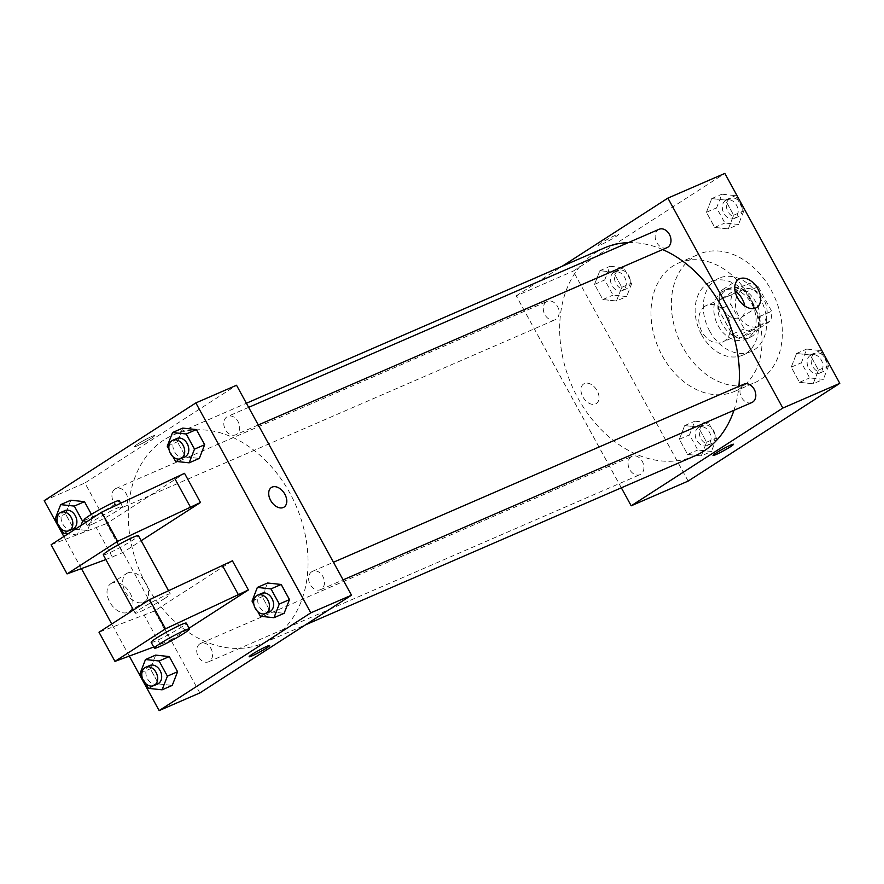 <?xml version="1.0" encoding="UTF-8"?>
<svg xmlns="http://www.w3.org/2000/svg" width="884" height="884" viewBox="0 0 884 884"><rect width="100%" height="100%" fill="white"/><g stroke="black" fill="none" stroke-linecap="round" stroke-linejoin="round"><path stroke-width="0.66" stroke-dasharray="4.42 3.31" d="M705.067 306.218A20.012 14.951 -113.5 0 0 701.443 330.771A20.012 14.951 -113.5 0 0 722.604 342.064A20.012 14.951 -113.5 0 0 728.361 317.765A20.012 14.951 -113.5 0 0 706.681 305.356A20.012 14.951 -113.5 0 0 705.067 306.218M741.687 290.328A20.012 14.951 -113.5 0 0 738.074 314.881A20.012 14.951 -113.5 0 0 759.234 326.185A20.012 14.951 -113.5 0 0 764.98 301.875A20.012 14.951 -113.5 0 0 743.3 289.466A20.012 14.951 -113.5 0 0 741.687 290.328M758.24 286.725L771.677 311.267A25.824 19.293 -113.5 0 1 770.505 321.058L752.781 332.483A25.824 19.293 -113.5 0 1 744.295 328.914L730.858 304.372A25.824 19.293 -113.5 0 1 732.029 294.582L749.754 283.156A25.824 19.293 -113.5 0 1 758.24 286.725L746.03 292.018L759.466 316.571L771.677 311.267M744.295 328.914L732.085 334.218L718.648 309.665L730.858 304.372M732.029 294.582L719.819 299.875L737.554 288.449L749.754 283.156M719.819 299.875A25.824 19.293 -113.5 0 0 718.648 309.665M732.085 334.218A25.824 19.293 -113.5 0 0 740.571 337.787L752.781 332.483M759.466 316.571A25.824 19.293 -113.5 0 1 758.306 326.362L740.571 337.787M746.03 292.018A25.824 19.293 -113.5 0 0 737.554 288.449M722.206 323.975A26.686 19.923 66.5 0 1 728.438 288.637A26.686 19.923 66.5 0 1 757.345 305.19A26.686 19.923 66.5 0 1 749.676 337.6A26.686 19.923 66.5 0 1 722.206 323.975M718.139 325.743A26.686 19.923 -113.5 0 0 745.61 339.357A26.686 19.923 -113.5 0 0 753.267 306.947A26.686 19.923 -113.5 0 0 724.372 290.405A26.686 19.923 -113.5 0 0 722.217 291.554A26.686 19.923 -113.5 0 0 718.139 325.743M758.306 326.362L770.505 321.058M709.719 331.168A40.023 29.89 66.5 0 1 719.057 278.162A40.023 29.89 66.5 0 1 762.417 302.98A40.023 29.89 66.5 0 1 750.925 351.6A40.023 29.89 66.5 0 1 709.719 331.168M701.576 334.704A40.023 29.89 66.5 0 1 710.924 281.698A40.023 29.89 66.5 0 1 754.273 306.516A40.023 29.89 66.5 0 1 742.781 355.136A40.023 29.89 66.5 0 1 701.576 334.704M682.625 346.915A70.046 52.311 66.5 0 1 698.979 254.161A70.046 52.311 66.5 0 1 774.837 297.588A70.046 52.311 66.5 0 1 754.726 382.673A70.046 52.311 66.5 0 1 682.625 346.915M662.271 355.744A70.046 52.311 -113.5 0 0 734.383 391.502A70.046 52.311 -113.5 0 0 754.494 306.416A70.046 52.311 -113.5 0 0 678.625 262.99A70.046 52.311 -113.5 0 0 672.978 266.007A70.046 52.311 -113.5 0 0 662.271 355.744M701.266 455.89L687.63 454.431L679.343 439.271L684.669 425.591L698.294 427.06L706.592 442.21L701.266 455.89L687.63 454.431L679.343 439.271L684.669 425.591L698.294 427.06L706.592 442.21L701.266 455.89L711.432 451.481L697.808 450.011L689.509 434.862L694.846 421.171L708.471 422.64L716.769 437.79L711.432 451.481M813.147 383.789L799.512 382.319L791.224 367.169L796.55 353.489L810.175 354.948L818.474 370.109L813.147 383.789L799.512 382.319L791.224 367.169L796.55 353.489L810.175 354.948L818.474 370.109L813.147 383.789L823.313 379.369L809.689 377.91L801.39 362.749L806.727 349.069L820.352 350.539L828.651 365.689L823.313 379.369M688.15 481.084L573.208 271.134L724.858 173.397M616.457 301.002L602.833 299.532L594.534 284.383L599.871 270.692L613.496 272.161L621.795 287.311L616.457 301.002L602.833 299.532L594.534 284.383L599.871 270.692L613.496 272.161L621.795 287.311L616.457 301.002L626.634 296.582L613.01 295.112L604.711 279.963L610.037 266.283L623.662 267.753L631.961 282.902L626.634 296.582M728.339 228.89L714.714 227.431L706.415 212.27L711.753 198.591L725.377 200.06L733.676 215.21L728.339 228.89L714.714 227.431L706.415 212.27L711.753 198.591L725.377 200.06L733.676 215.21L728.339 228.89L738.516 224.481L724.891 223.011L716.592 207.862L721.919 194.182L735.543 195.64L743.842 210.801L738.516 224.481M621.33 487.813L516.245 295.853L573.208 271.134M584.401 383.557A11.669 7.702 57.2 0 0 583.661 383.954A11.669 7.702 57.2 0 0 583.517 397.933A11.669 7.702 57.2 0 0 596.313 403.579A11.669 7.702 57.2 0 0 596.799 390.131A11.669 7.702 57.2 0 0 584.401 383.557A11.669 7.702 57.2 0 0 583.672 383.954A11.669 7.702 57.2 0 0 583.517 397.933A11.669 7.702 57.2 0 0 596.313 403.579A11.669 7.702 57.2 0 0 596.799 390.12A11.669 7.702 57.2 0 0 584.401 383.557M604.402 247.929A113.406 84.698 -113.5 0 0 595.252 252.813A113.406 84.698 -113.5 0 0 574.744 391.966A113.406 84.698 -113.5 0 0 694.669 455.989M733.952 410.309A113.406 84.698 -113.5 0 0 738.88 386.352M662.602 249.564A113.406 84.698 -113.5 0 0 628.303 242.636M516.245 295.853L562.18 266.239M743.897 384.175A10.011 7.47 -113.5 0 0 743.09 384.606A10.011 7.47 -113.5 0 0 741.278 396.883A10.011 7.47 -113.5 0 0 751.864 402.529M631.209 456.708A10.011 7.47 -113.5 0 0 629.397 468.984A10.011 7.47 -113.5 0 0 639.983 474.642A10.011 7.47 -113.5 0 0 642.856 462.487A10.011 7.47 -113.5 0 0 632.016 456.277A10.011 7.47 -113.5 0 0 631.209 456.708M546.4 301.82A10.011 7.47 -113.5 0 0 544.588 314.096A10.011 7.47 -113.5 0 0 555.174 319.743A10.011 7.47 -113.5 0 0 558.047 307.588A10.011 7.47 -113.5 0 0 547.207 301.389A10.011 7.47 -113.5 0 0 546.4 301.82M667.055 247.642A10.011 7.47 66.5 0 1 656.215 241.431A10.011 7.47 66.5 0 1 659.088 229.276M601.219 243.012A11.669 0.95 151.3 0 0 598.103 245.531A11.669 0.95 151.3 0 0 608.8 240.757A11.669 0.95 151.3 0 0 618.579 234.315A11.669 0.95 151.3 0 0 612.137 236.857A11.669 0.95 151.3 0 0 601.219 243.012M601.219 243.023A11.669 0.95 151.3 0 0 598.103 245.531A11.669 0.95 151.3 0 0 608.8 240.757A11.669 0.95 151.3 0 0 618.579 234.326A11.669 0.95 151.3 0 0 612.137 236.868A11.669 0.95 151.3 0 0 601.219 243.023M713.045 455.47L713.045 455.47A11.669 0.95 -28.7 0 1 722.825 449.039A11.669 0.95 -28.7 0 1 733.521 444.265L733.521 444.265M744.759 305.974A16.73 11.039 -122.8 0 1 741.135 317.544A16.73 11.039 -122.8 0 1 722.792 309.466A16.73 11.039 -122.8 0 1 723.001 289.422A16.73 11.039 -122.8 0 1 724.062 288.858A16.73 11.039 -122.8 0 1 735.046 290.891M163.905 439.967A113.406 84.698 -113.5 0 0 143.396 579.108A113.406 84.698 -113.5 0 0 263.322 643.132A113.406 84.698 -113.5 0 0 295.886 505.394A113.406 84.698 -113.5 0 0 173.054 435.072A113.406 84.698 -113.5 0 0 163.905 439.967M236.514 434.353A10.011 7.47 66.5 0 1 235.708 434.784A10.011 7.47 66.5 0 1 224.868 428.574A10.011 7.47 66.5 0 1 227.74 416.419A10.011 7.47 66.5 0 1 238.326 422.077A10.011 7.47 66.5 0 1 236.514 434.353M199.861 643.85A10.011 7.47 -113.5 0 0 198.049 656.138A10.011 7.47 -113.5 0 0 208.635 661.784A10.011 7.47 -113.5 0 0 211.508 649.63A10.011 7.47 -113.5 0 0 200.668 643.419A10.011 7.47 -113.5 0 0 199.861 643.85M115.053 488.962A10.011 7.47 -113.5 0 0 113.251 501.239A10.011 7.47 -113.5 0 0 123.826 506.886A10.011 7.47 -113.5 0 0 126.699 494.731A10.011 7.47 -113.5 0 0 115.859 488.532A10.011 7.47 -113.5 0 0 115.053 488.962M311.743 571.749A10.011 7.47 -113.5 0 0 309.93 584.026A10.011 7.47 -113.5 0 0 320.516 589.672A10.011 7.47 -113.5 0 0 323.389 577.528A10.011 7.47 -113.5 0 0 312.549 571.318A10.011 7.47 -113.5 0 0 311.743 571.749M199.839 692.946L84.897 482.995L236.536 385.258M111.981 583.053A16.73 11.039 57.2 0 0 110.92 583.617A16.73 11.039 57.2 0 0 110.699 603.661A16.73 11.039 57.2 0 0 129.042 611.739A16.73 11.039 57.2 0 0 129.738 592.468A16.73 11.039 57.2 0 0 111.981 583.053M129.296 656.072L111.738 624.016M81.405 568.6L63.847 536.533M44.2 500.653L84.897 482.995M127.65 572.954A16.73 11.039 -122.8 0 1 145.407 582.368A16.73 11.039 -122.8 0 1 144.722 601.639A16.73 11.039 -122.8 0 1 126.368 593.562A16.73 11.039 -122.8 0 1 126.589 573.517A16.73 11.039 -122.8 0 1 127.65 572.954M269.62 645.53L269.62 645.53A11.669 0.95 151.3 0 0 266.747 646.381A11.669 0.95 151.3 0 0 255.332 652.337A11.669 0.95 151.3 0 0 249.144 656.746L249.144 656.746M271.41 487.482L271.41 487.493A11.669 7.702 57.2 0 0 270.615 500.388A11.669 7.702 57.2 0 0 284.051 507.118L284.062 507.107M137.064 445.945A11.669 0.95 151.3 0 0 148.49 439.989A11.669 0.95 151.3 0 0 154.678 435.591A11.669 0.95 151.3 0 0 143.982 440.365A11.669 0.95 151.3 0 0 134.202 446.796A11.669 0.95 151.3 0 0 137.064 445.945A11.669 0.95 -28.7 0 1 134.202 446.807A11.669 0.95 -28.7 0 1 143.982 440.365A11.669 0.95 -28.7 0 1 154.678 435.591A11.669 0.95 -28.7 0 1 148.49 439.989A11.669 0.95 -28.7 0 1 137.075 445.945M172.247 685.409L158.623 683.94L150.324 668.79L155.661 655.11L150.324 668.79L158.623 683.94L172.247 685.409M284.129 613.308L270.504 611.839L262.205 596.689L267.543 582.998L262.205 596.689L270.504 611.839L284.129 613.308M199.331 458.409L185.706 456.94L177.408 441.79L182.734 428.11L177.408 441.79L185.706 456.94L199.331 458.409M84.444 520.444L92.776 516.831L91.417 514.333L92.776 516.831L87.45 530.51L73.825 529.052L65.526 513.891L70.853 500.211L65.526 513.891L73.825 529.052L87.45 530.51L77.273 534.931L67.902 533.925M153.739 647.022L170.457 640.193L154.49 611.032L232.426 560.81M170.457 640.193L189.065 628.204M105.848 559.55L122.567 552.71L141.175 540.721M122.567 552.71L106.599 523.549L184.535 473.327M164.977 598.28A20.012 1.624 -28.7 0 1 146.258 608.822A20.012 1.624 -28.7 0 1 135.208 613.187A20.012 1.624 -28.7 0 1 151.982 602.148A20.012 1.624 -28.7 0 1 170.325 593.96A20.012 1.624 -28.7 0 1 164.977 598.28M154.49 611.032L99.008 632.226M103.284 554.865A20.012 1.624 151.3 0 0 114.334 550.5A20.012 1.624 151.3 0 0 133.042 539.958A20.012 1.624 151.3 0 0 138.39 535.649M92.234 524.234A20.012 1.624 151.3 0 0 111.815 514.024A20.012 1.624 151.3 0 0 122.423 506.488A20.012 1.624 151.3 0 0 104.091 514.676A20.012 1.624 151.3 0 0 87.317 525.704A20.012 1.624 151.3 0 0 92.234 524.234M51.117 544.743L106.599 523.549M84.124 519.869A20.012 1.624 151.3 0 0 89.041 518.411A20.012 1.624 151.3 0 0 108.621 508.189A20.012 1.624 151.3 0 0 119.23 500.653M151.175 642.348A20.012 1.624 151.3 0 0 156.092 640.878A20.012 1.624 151.3 0 0 175.673 630.657A20.012 1.624 151.3 0 0 186.281 623.121M160.28 644.602L144.324 615.441M112.39 557.13L96.433 527.969M725.433 200.58A10.011 7.47 -113.5 0 0 723.62 212.856A10.011 7.47 -113.5 0 0 734.206 218.503A10.011 7.47 -113.5 0 0 737.079 206.359A10.011 7.47 -113.5 0 0 726.239 200.149A10.011 7.47 -113.5 0 0 725.433 200.58M714.714 227.431L724.891 223.011M706.415 212.27L716.592 207.862M711.753 198.591L721.919 194.182M725.377 200.06L735.543 195.64M733.676 215.21L743.842 210.801M729.499 198.812A10.011 7.47 -113.5 0 0 727.687 211.088A10.011 7.47 -113.5 0 0 738.273 216.746A10.011 7.47 -113.5 0 0 741.146 204.591A10.011 7.47 -113.5 0 0 730.306 198.381A10.011 7.47 -113.5 0 0 729.499 198.812M810.23 355.478A10.011 7.47 -113.5 0 0 808.418 367.755A10.011 7.47 -113.5 0 0 819.004 373.402A10.011 7.47 -113.5 0 0 821.877 361.247A10.011 7.47 -113.5 0 0 811.037 355.048A10.011 7.47 -113.5 0 0 810.23 355.478M799.512 382.319L809.689 377.91M791.224 367.169L801.39 362.749M796.55 353.489L806.727 349.069M810.175 354.948L820.352 350.539M818.474 370.109L828.651 365.689M814.297 353.711A10.011 7.47 -113.5 0 0 812.495 365.987A10.011 7.47 -113.5 0 0 823.07 371.634A10.011 7.47 -113.5 0 0 825.943 359.479A10.011 7.47 -113.5 0 0 815.103 353.28A10.011 7.47 -113.5 0 0 814.297 353.711M613.551 272.681A10.011 7.47 -113.5 0 0 611.739 284.968A10.011 7.47 -113.5 0 0 622.314 290.615A10.011 7.47 -113.5 0 0 625.198 278.46A10.011 7.47 -113.5 0 0 614.358 272.25A10.011 7.47 -113.5 0 0 613.551 272.681M602.833 299.532L613.01 295.112M594.534 284.383L604.711 279.963M599.871 270.692L610.037 266.283M613.496 272.161L623.662 267.753M621.795 287.311L631.961 282.902M617.618 270.924A10.011 7.47 -113.5 0 0 615.805 283.2A10.011 7.47 -113.5 0 0 626.391 288.847A10.011 7.47 -113.5 0 0 629.264 276.692A10.011 7.47 -113.5 0 0 618.424 270.493A10.011 7.47 -113.5 0 0 617.618 270.924M698.349 427.58A10.011 7.47 -113.5 0 0 696.537 439.856A10.011 7.47 -113.5 0 0 707.123 445.503A10.011 7.47 -113.5 0 0 709.996 433.359A10.011 7.47 -113.5 0 0 699.156 427.149A10.011 7.47 -113.5 0 0 698.349 427.58M687.63 454.431L697.808 450.011M679.343 439.271L689.509 434.862M684.669 425.591L694.846 421.171M698.294 427.06L708.471 422.64M706.592 442.21L716.769 437.79M702.415 425.812A10.011 7.47 -113.5 0 0 700.614 438.088A10.011 7.47 -113.5 0 0 711.189 443.746A10.011 7.47 -113.5 0 0 714.062 431.591A10.011 7.47 -113.5 0 0 703.222 425.381A10.011 7.47 -113.5 0 0 702.415 425.812M173.01 456.752L169.065 449.536M176.877 438.497A10.011 7.47 -113.5 0 0 176.071 438.928A10.011 7.47 -113.5 0 0 174.258 451.205A10.011 7.47 -113.5 0 0 184.844 456.851M175.529 461.36L185.706 456.94M167.231 446.21L177.408 441.79M257.819 611.651L253.863 604.435M261.686 593.385A10.011 7.47 -113.5 0 0 260.868 593.816A10.011 7.47 -113.5 0 0 259.067 606.092A10.011 7.47 -113.5 0 0 269.642 611.75M260.338 616.247L270.504 611.839M252.039 601.098L262.205 596.689M80.941 525.516L77.273 534.931M61.129 528.864L57.184 521.637M64.996 510.598A10.011 7.47 -113.5 0 0 64.189 511.029A10.011 7.47 -113.5 0 0 62.377 523.306A10.011 7.47 -113.5 0 0 72.963 528.952M63.648 533.461L73.825 529.052M55.349 518.311L65.526 513.891M92.776 516.831L87.45 530.51M145.937 683.752L141.981 676.536M149.794 665.497A10.011 7.47 -113.5 0 0 148.987 665.928A10.011 7.47 -113.5 0 0 147.186 678.205A10.011 7.47 -113.5 0 0 157.761 683.851M148.457 688.36L158.623 683.94M140.158 673.199L150.324 668.79M743.3 289.466L706.681 305.356M759.234 326.185L722.604 342.064M745.61 339.357L749.676 337.6M724.372 290.405L728.438 288.637M742.781 355.136L750.925 351.6M710.924 281.698L719.057 278.162M734.383 391.502L754.726 382.673M678.625 262.99L698.979 254.161M741.135 317.544L756.803 307.444M723.001 289.422L738.681 279.322M263.322 643.132L305.544 624.822M173.054 435.072L246.393 403.248M248.636 407.358L227.74 416.419M258.283 424.983L235.708 434.784M208.635 661.784L639.983 474.642M200.668 643.419L632.016 456.277M123.826 506.886L555.174 319.743M115.859 488.532L547.207 301.389M320.516 589.672L343.091 579.882M312.549 571.318L333.445 562.257M129.042 611.739L144.722 601.639M110.92 583.617L126.589 573.517M170.325 593.96L168.512 590.667M135.208 613.187L133.473 610.004M85.582 522.532L87.317 525.704M120.622 503.184L122.423 506.488M734.206 218.503L738.273 216.746M726.239 200.149L730.306 198.381M819.004 373.402L823.07 371.634M811.037 355.048L815.103 353.28M622.314 290.615L626.391 288.847M614.358 272.25L618.424 270.493M707.123 445.503L711.189 443.746M699.156 427.149L703.222 425.381"/><path stroke-width="1.33" d="M562.18 266.239L667.884 198.115L724.858 173.397L839.8 383.347L688.15 481.084L631.187 505.803L621.33 487.813M305.544 624.822L694.669 455.989A113.406 84.698 -113.5 0 0 733.952 410.309M738.88 386.352A113.406 84.698 -113.5 0 0 662.602 249.564M628.303 242.636A113.406 84.698 -113.5 0 0 604.402 247.929L246.393 403.248M667.884 198.115L782.826 408.065L631.187 505.803M343.091 579.882L751.864 402.529A10.011 7.47 -113.5 0 0 754.737 390.374A10.011 7.47 -113.5 0 0 743.897 384.175L333.445 562.257M248.636 407.358L659.088 229.276A10.011 7.47 66.5 0 1 669.674 234.934A10.011 7.47 66.5 0 1 667.862 247.211A10.011 7.47 66.5 0 1 667.055 247.642L258.283 424.983M782.826 408.065L839.8 383.347M739.731 278.758A16.73 11.039 -122.8 0 1 757.5 288.173A16.73 11.039 -122.8 0 1 756.803 307.444A16.73 11.039 -122.8 0 1 738.46 299.367A16.73 11.039 -122.8 0 1 738.681 279.322A16.73 11.039 -122.8 0 1 739.731 278.758M730.405 446.785A11.669 0.95 -28.7 0 1 719.488 452.928A11.669 0.95 -28.7 0 1 713.045 455.481A11.669 0.95 -28.7 0 1 722.825 449.039A11.669 0.95 -28.7 0 1 733.521 444.265A11.669 0.95 -28.7 0 1 730.405 446.785M733.521 444.265A11.669 0.95 -28.7 0 1 730.405 446.774A11.669 0.95 -28.7 0 1 719.499 452.917A11.669 0.95 -28.7 0 1 713.045 455.47M735.046 290.891A16.73 11.039 -122.8 0 1 744.759 305.974M63.847 536.533L44.2 500.653L195.85 402.916L236.536 385.258L351.478 595.208L199.839 692.946L159.142 710.603L129.296 656.072M111.738 624.016L81.405 568.6M266.758 646.392A11.669 0.95 -28.7 0 1 269.62 645.53A11.669 0.95 -28.7 0 1 259.841 651.972A11.669 0.95 -28.7 0 1 249.144 656.746A11.669 0.95 -28.7 0 1 255.332 652.348A11.669 0.95 -28.7 0 1 266.758 646.392M195.85 402.916L310.792 612.866L351.478 595.208M310.792 612.866L159.142 710.603M249.144 656.746A11.669 0.95 151.3 0 0 259.83 651.961A11.669 0.95 151.3 0 0 269.62 645.53M270.615 500.388A11.669 7.702 -122.8 0 1 271.41 487.482A11.669 7.702 -122.8 0 1 284.206 493.128A11.669 7.702 -122.8 0 1 284.062 507.107A11.669 7.702 -122.8 0 1 270.615 500.388M284.051 507.118A11.669 7.702 57.2 0 0 284.206 493.128A11.669 7.702 57.2 0 0 271.41 487.493M141.981 676.536L140.158 673.199L145.484 659.519L155.661 655.11L169.286 656.569L177.585 671.729L172.247 685.409L162.081 689.818L148.457 688.36L145.937 683.752M253.863 604.435L252.039 601.098L257.366 587.418L267.543 582.998L281.167 584.468L289.466 599.617L284.129 613.308L273.963 617.717L260.338 616.247L257.819 611.651M169.065 449.536L167.231 446.21L172.568 432.519L182.734 428.11L196.37 429.569L204.657 444.729L199.331 458.409L189.154 462.829L175.529 461.36L173.01 456.752M70.853 500.211L84.488 501.681L91.417 514.333L84.488 501.681L70.853 500.211L60.687 504.631L74.311 506.09L82.61 521.251L80.941 525.516M189.065 628.204L248.393 589.959L232.426 560.81L149.551 599.639L99.008 632.226L114.975 661.376L153.739 647.022M141.175 540.721L200.491 502.488L184.535 473.327L101.66 512.168L51.117 544.743L67.073 573.904L105.848 559.55M168.512 590.667L138.39 535.649A20.012 1.624 151.3 0 0 127.34 540.002A20.012 1.624 151.3 0 0 108.633 550.555A20.012 1.624 151.3 0 0 103.284 554.865L133.473 610.004M200.491 502.488L117.627 541.328L67.073 573.904M120.622 503.184L119.23 500.653A20.012 1.624 151.3 0 0 100.898 508.841A20.012 1.624 151.3 0 0 84.124 519.869L85.582 522.532M189.474 628.955L186.281 623.121A20.012 1.624 151.3 0 0 175.231 627.485A20.012 1.624 151.3 0 0 156.523 638.027A20.012 1.624 151.3 0 0 151.175 642.348L154.368 648.171A20.012 1.624 -28.7 0 1 171.142 637.143A20.012 1.624 -28.7 0 1 189.474 628.955A20.012 1.624 -28.7 0 1 178.866 636.491A20.012 1.624 -28.7 0 1 159.286 646.712A20.012 1.624 -28.7 0 1 154.368 648.171M248.393 589.959L165.518 628.8L114.975 661.376M165.518 628.8L149.551 599.639M117.627 541.328L101.66 512.168M238.216 594.38L222.249 565.219M190.325 506.897L174.358 477.747M172.568 432.519L186.192 433.989L194.491 449.138L189.154 462.829M180.778 458.619L184.844 456.851A10.011 7.47 -113.5 0 0 187.717 444.696A10.011 7.47 -113.5 0 0 176.877 438.497L172.811 440.254A10.011 7.47 -113.5 0 0 172.004 440.685A10.011 7.47 -113.5 0 0 170.192 452.973A10.011 7.47 -113.5 0 0 180.778 458.619A10.011 7.47 -113.5 0 0 183.651 446.464A10.011 7.47 -113.5 0 0 172.811 440.254M182.734 428.11L196.37 429.569L204.657 444.729L199.331 458.409M186.192 433.989L196.37 429.569M194.491 449.138L204.657 444.729M257.366 587.418L270.99 588.888L279.289 604.037L273.963 617.717M265.576 613.507L269.642 611.75A10.011 7.47 -113.5 0 0 272.515 599.595A10.011 7.47 -113.5 0 0 261.686 593.385L257.609 595.153A10.011 7.47 -113.5 0 0 256.802 595.584A10.011 7.47 -113.5 0 0 254.99 607.861A10.011 7.47 -113.5 0 0 265.576 613.507A10.011 7.47 -113.5 0 0 268.449 601.363A10.011 7.47 -113.5 0 0 257.609 595.153M267.543 582.998L281.167 584.468L289.466 599.617L284.129 613.308M270.99 588.888L281.167 584.468M279.289 604.037L289.466 599.617M67.902 533.925L63.648 533.461L61.129 528.864M57.184 521.637L55.349 518.311L60.687 504.631M68.897 530.72L72.963 528.952A10.011 7.47 -113.5 0 0 75.836 516.808A10.011 7.47 -113.5 0 0 64.996 510.598L60.93 512.366A10.011 7.47 -113.5 0 0 60.123 512.797A10.011 7.47 -113.5 0 0 58.311 525.074A10.011 7.47 -113.5 0 0 68.897 530.72A10.011 7.47 -113.5 0 0 71.77 518.565A10.011 7.47 -113.5 0 0 60.93 512.366M74.311 506.09L84.488 501.681M82.61 521.251L84.444 520.444M145.484 659.519L159.109 660.989L167.407 676.138L162.081 689.818M153.694 685.619L157.761 683.851A10.011 7.47 -113.5 0 0 160.634 671.696A10.011 7.47 -113.5 0 0 149.794 665.497L145.727 667.254A10.011 7.47 -113.5 0 0 144.921 667.685A10.011 7.47 -113.5 0 0 143.109 679.973A10.011 7.47 -113.5 0 0 153.694 685.619A10.011 7.47 -113.5 0 0 156.567 673.464A10.011 7.47 -113.5 0 0 145.727 667.254M155.661 655.11L169.286 656.569L177.585 671.729L172.247 685.409M159.109 660.989L169.286 656.569M167.407 676.138L177.585 671.729"/></g></svg>
